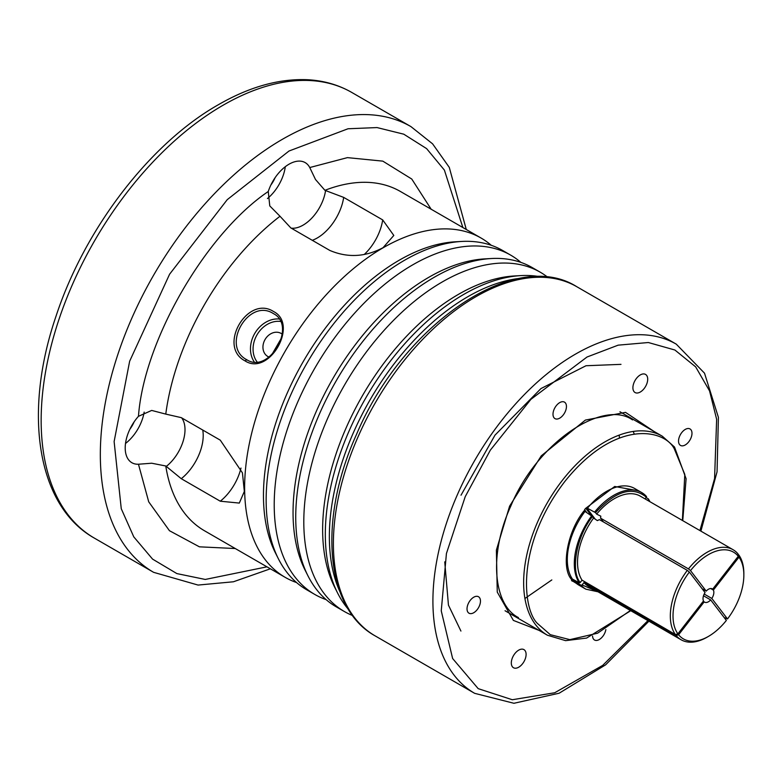 <?xml version="1.0" encoding="UTF-8"?>
<svg xmlns="http://www.w3.org/2000/svg" width="783" height="783" viewBox="0 0 783 783"><rect width="100%" height="100%" fill="white"/><g stroke="black" fill="none" stroke-linecap="round" stroke-linejoin="round"><path stroke-width="1.17" d="M572.432 579.068L579.234 582.816L580.213 582.523C570.23 570.699 576.64 536.14 592.457 516.584L584.989 511.397A55.789 32.211 120 0 0 567.313 559.591A55.789 32.211 120 0 0 572.432 579.068L571.443 579.371C560.755 567.362 567.528 530.894 584.196 510.682L584.989 511.397M675.396 634.543A51.991 30.018 -60 0 1 670.326 615.957A51.991 30.018 -60 0 1 687.308 570.376L599.426 519.628L597.36 520.597L593.583 518.052A51.991 30.018 120 0 0 577.531 562.38A51.991 30.018 120 0 0 582.053 580.164L675.396 634.543L677.892 633.848A50.083 28.912 -60 0 1 689.363 572.07L687.308 570.376M689.363 572.07L705.052 592.574A7.664 4.424 120 0 0 703.017 598.633A7.664 4.424 120 0 0 703.506 600.943L677.892 633.848M703.222 601.295L704.201 601.853A7.664 4.424 120 0 0 704.602 602.147A7.664 4.424 120 0 0 710.67 599.915L726.36 620.43A50.083 28.912 -60 0 1 708.439 636.403L707.088 637.186A51.991 30.018 -60 0 1 707.088 637.186A51.991 30.018 -60 0 1 681.093 639.76A51.991 30.018 -60 0 1 676.101 635.463L583.922 582.611A51.991 30.018 120 0 0 588.297 586.183L681.093 639.76M591.488 515.762L585.713 508.216L584.568 509.684L586.81 512.62M638.742 490.853L614.714 486.478L586.487 507.736L595.237 519.168M573.89 579.87L572.853 581.201L573.861 580.947A55.789 32.211 120 0 0 578.872 585.126L585.86 589.168A55.789 32.211 -60 0 1 581.074 585.234L573.861 580.947M572.402 579.048L571.473 580.242L572.177 581.162L573.391 579.596M582.053 580.164L580.213 582.523M592.457 516.584L593.583 518.052M702.126 588.747L706.197 591.106L690.508 570.592L688.463 568.898A51.991 30.018 -60 0 1 733.084 549.715L640.288 496.138A51.991 30.018 120 0 0 596.636 514.118L600.806 516.173L600.571 518.16L603.497 521.987M596.636 514.118L595.511 512.65C615.604 490.863 632.595 485.763 646.494 497.342L646.435 496.461L645.221 498.986M586.487 507.736L595.511 512.65M647.835 500.494L648.373 499.799L649.313 501.345M648.285 498.879L648.373 499.799L648.285 498.879L646.259 497.655M597.321 591.39L582.092 584.97L581.074 585.234M582.092 584.97L583.922 582.611M690.508 570.592A50.083 28.912 -60 0 1 738.271 556.253L738.075 554.002A51.991 30.018 -60 0 0 733.084 549.715M738.271 556.253L712.667 589.159L711.816 588.669M688.463 568.898L600.571 518.16M704.201 601.853L678.597 634.768L676.101 635.463M710.67 599.915L703.506 595.775M724.138 617.523L727.505 618.952L711.816 598.447L704.201 594.052M738.124 554.55L738.78 554.922L738.976 557.173L713.372 590.079L710.67 588.522M706.197 591.106A7.664 4.424 -60 0 1 712.266 588.875A7.664 4.424 -60 0 1 712.667 589.159M707.088 637.176L708.439 636.403A50.083 28.912 -60 0 1 678.597 634.768M713.372 590.079A7.664 4.424 -60 0 1 711.816 598.447M738.976 557.173A50.083 28.912 -60 0 1 743.85 575.065A50.083 28.912 -60 0 1 727.505 618.952M738.78 554.922A51.991 30.018 -60 0 1 743.85 573.508L743.85 575.065M619.265 435.094L619.363 437.912M551.819 579.929L524.923 598.496M273.375 313.582L273.375 313.582C297.364 325.571 269.088 374.48 246.743 359.7C220.503 346.409 248.779 297.501 273.375 313.582M273.6 311.546C247.448 294.594 217.292 346.673 245.099 360.914C269.019 376.574 299.096 324.397 273.6 311.546M462.861 227.52L444.382 170.077L426.608 148.613L403.774 134.187L377.044 127.57L348.024 128.764L289.015 151.011L227.246 199.655L169.598 274.207L129.645 361.237L114.122 441.563L121.257 508.715L133.776 536.864L152.568 559.111L176.87 573.587L205.263 579.449L266.954 566.833M269.019 357.068A13.311 10.874 120 0 1 267.815 356.49A13.311 10.874 120 0 1 265.055 339.528A13.311 10.874 120 0 1 281.126 333.431A13.311 10.874 120 0 1 282.232 334.184M271.877 354.611L281.537 337.894M254.309 361.991A26.632 21.738 120 0 1 254.69 333.548A26.632 21.738 120 0 1 279.139 318.984M280.51 321.431A24.723 20.192 -60 0 0 256.99 334.87A24.723 20.192 -60 0 0 257.118 361.961M296.551 582.552A195.897 113.104 -60 0 1 285.208 577.365A195.897 113.104 -60 0 1 244.629 487.682A195.897 113.104 -60 0 1 383.151 247.761A195.897 113.104 -60 0 1 481.105 238.061A195.897 113.104 -60 0 1 491.264 245.294M165.771 414.099L151.696 410.429L138.464 416.321C143.827 340.869 205.606 233.872 268.266 191.502A32.328 18.665 -60 0 1 305.174 162.61A32.328 18.665 -60 0 1 309.755 167.542L315.5 179.503L324.925 190.318L343.688 197.394L382.691 219.906L393.81 235.448L383.044 247.692C365.279 257.069 347.535 257.979 329.819 250.433L290.816 227.912L280.001 216.255A195.897 113.104 120 0 0 165.771 414.099L181.274 417.642L220.277 440.163L242.436 472.863L244.335 491.45L239.304 503.077L220.277 501.208L181.274 478.697L165.771 465.983A195.897 113.104 120 0 0 204.51 530.776L285.208 577.365M326.139 599.631A195.897 113.104 -60 0 1 314.795 594.444L306.721 589.785A195.897 113.104 -60 0 1 278.415 558.837L275.489 553.043A192.099 110.902 -60 0 1 263.46 495.453A192.099 110.902 -60 0 1 399.291 260.181A192.099 110.902 -60 0 1 455.177 241.81L461.667 241.448A195.897 113.104 -60 0 1 502.617 250.482L510.692 255.141A195.897 113.104 -60 0 1 520.852 262.374M166.397 466.335A32.328 18.665 120 0 0 181.695 417.887M235.262 548.531L199.411 546.828L169.441 530.698L148.721 501.834L138.464 464.231L151.696 463.223L165.771 465.983M125.515 443.462A32.328 18.665 120 0 0 144.16 412.093M291.237 228.156A32.328 18.665 120 0 0 325.552 190.68M268.266 191.502L269.773 205.909L280.001 216.255M267.453 198.549A32.328 18.665 120 0 0 285.296 166.71M278.415 558.837A195.897 113.104 -60 0 1 404.674 260.181A195.897 113.104 -60 0 1 461.667 241.448M314.795 594.444A195.897 113.104 -60 0 1 274.216 504.771A195.897 113.104 -60 0 1 412.739 264.84A195.897 113.104 -60 0 1 510.692 255.141M134.147 421.831A20.926 12.078 -60 0 1 129.939 429.123M275.087 177.712A20.926 12.078 -60 0 1 270.879 185.003M352.556 615.526A195.897 113.104 -60 0 1 344.383 611.533L336.308 606.874A195.897 113.104 -60 0 1 308.003 575.916L305.076 570.122A192.099 110.902 -60 0 1 293.048 512.532A192.099 110.902 -60 0 1 428.878 277.26A192.099 110.902 -60 0 1 484.765 258.889L491.254 258.527A195.897 113.104 -60 0 1 532.205 267.561L540.28 272.22A195.897 113.104 -60 0 1 547.826 277.309M308.003 575.916A195.897 113.104 -60 0 1 434.262 277.26A195.897 113.104 -60 0 1 491.254 258.527M344.383 611.533A195.897 113.104 -60 0 1 314.345 454.551A195.897 113.104 -60 0 1 442.326 281.919A195.897 113.104 -60 0 1 540.28 272.22M348.357 609.301A195.897 113.104 -60 0 1 337.59 593.005L334.664 587.201A192.099 110.902 -60 0 1 458.466 294.349A192.099 110.902 -60 0 1 514.353 275.968L520.842 275.606A195.897 113.104 -60 0 1 540.339 276.781M337.59 593.005A195.897 113.104 -60 0 1 463.849 294.349A195.897 113.104 -60 0 1 520.842 275.606M138.464 464.231A32.328 18.665 -60 0 1 131.906 462.733A32.328 18.665 -60 0 1 138.464 416.321M539.066 630.393L513.364 620.41L497.264 592.095L496.383 550.097L509.606 506.141L541.259 455.853L585.381 420.079L625.509 412.357L653.962 431.394M605.856 629.61A9.513 5.491 -60 0 1 599.279 639.535A9.513 5.491 -60 0 1 594.522 640.014A9.513 5.491 -60 0 1 592.565 636.031M559.728 402.609A9.513 5.491 -60 0 1 564.484 402.139A9.513 5.491 -60 0 1 565.943 409.754A9.513 5.491 -60 0 1 559.728 418.142A9.513 5.491 -60 0 1 554.971 418.611A9.513 5.491 -60 0 1 553.512 410.987A9.513 5.491 -60 0 1 559.728 402.609M685.262 429.417A9.513 5.491 -60 0 1 690.019 428.947A9.513 5.491 -60 0 1 691.477 436.562A9.513 5.491 -60 0 1 685.262 444.95A9.513 5.491 -60 0 1 680.505 445.419A9.513 5.491 -60 0 1 679.047 437.795A9.513 5.491 -60 0 1 685.262 429.417M473.744 597.204A9.513 5.491 -60 0 1 478.501 596.734A9.513 5.491 -60 0 1 479.959 604.349A9.513 5.491 -60 0 1 473.744 612.727A9.513 5.491 -60 0 1 468.997 613.206A9.513 5.491 -60 0 1 467.539 605.582A9.513 5.491 -60 0 1 473.744 597.204M518.708 650.135A10.463 6.039 -60 0 1 523.935 649.616A10.463 6.039 -60 0 1 525.54 657.994A10.463 6.039 -60 0 1 518.708 667.214A10.463 6.039 -60 0 1 513.472 667.733A10.463 6.039 -60 0 1 511.876 659.345A10.463 6.039 -60 0 1 518.708 650.135M640.298 374.93A10.463 6.039 -60 0 1 645.535 374.411A10.463 6.039 -60 0 1 647.14 382.799A10.463 6.039 -60 0 1 640.298 392.019A10.463 6.039 -60 0 1 635.072 392.537A10.463 6.039 -60 0 1 633.467 384.15A10.463 6.039 -60 0 1 640.298 374.93M699.933 530.571L714.576 478.56L716.641 419.296L709.564 390.932L695.676 366.884L674.907 350.021L648.353 342.523L618.169 345.156L587.015 357.019L530.884 399.369L490.344 450.137L465.219 496.667L446.427 553.503L441.25 610.838L452.633 658.532L478.198 688.649L512.297 699.738L554.726 692.749L602.685 665.393L647.952 620.616M460.923 631.059L448.444 605.122L444.744 561.861M461.021 495.199L495.003 435.133L540.975 388.554L586.017 365.739L620.988 364.359M505.045 610.75L547.434 635.228A114.895 66.33 -60 0 1 535.611 624.736A114.895 66.33 -60 0 1 523.641 582.63A114.895 66.33 -60 0 1 573.792 467.001A114.895 66.33 -60 0 1 662.33 436.219L619.94 411.75M630.393 610.486L597.595 633.202L569.858 639.642L550.283 634.67L538.097 624.031C523.152 611.592 514.627 547.474 564.474 481.936C615.467 417.897 664.875 429.485 674.349 448.962L684.802 474.429L682.375 520.441M579.234 582.816A55.789 32.211 -60 0 1 574.301 563.623A55.789 32.211 -60 0 1 591.654 515.87M572.853 581.201L582.953 587.485M594.669 512.004A55.789 32.211 -60 0 1 641.649 492.536L634.661 488.494A55.789 32.211 120 0 0 587.338 508.382M646.552 496.559L641.649 492.536A55.789 32.211 -60 0 1 646.435 496.461M246.743 359.7L245.099 360.914M410.958 126.621A257.333 148.574 120 0 0 282.291 139.364A257.333 148.574 120 0 0 114.181 366.131A257.333 148.574 120 0 0 153.625 572.334L94.449 538.166A257.333 148.574 120 0 1 55.006 331.963A257.333 148.574 120 0 1 223.116 105.206A257.333 148.574 120 0 1 351.782 92.453L410.958 126.621L432.598 143.847L449.276 167.366L466.276 229.497M520.891 278.249A195.897 113.104 120 0 0 467.882 296.679A195.897 113.104 120 0 0 339.9 591.723M481.105 238.061L400.407 191.473A195.897 113.104 120 0 0 324.925 190.318M202.748 430.043A38.034 21.963 -60 0 1 181.274 478.697M240.968 468.058A38.034 21.963 -60 0 1 220.277 501.208M343.688 197.394A38.034 21.963 -60 0 1 312.29 240.312M382.691 219.906A38.034 21.963 -60 0 1 364.33 254.406M309.755 167.542L347.446 157.628L382.809 161.132L411.76 179.033L431.159 209.227M375.145 635.884C324.72 608.234 318.162 518.933 356.441 434.575C402.501 325.288 514.323 247.134 576.748 286.686A201.603 116.393 120 0 0 475.947 296.679A201.603 116.393 120 0 0 358.34 436.17A201.603 116.393 120 0 0 375.145 635.884L474.664 693.337A201.603 116.393 -60 0 1 457.859 493.623A201.603 116.393 -60 0 1 575.466 354.131A201.603 116.393 -60 0 1 676.267 344.148L704.514 373.178L718.403 417.349L717.052 471.826L700.902 531.138M633.261 431.443L634.181 433.939M682.756 520.656L686.104 478.736L674.515 447.034L662.33 436.219M547.434 635.228L565.62 640.651L586.624 638.067L630.765 610.701M649.998 501.746L648.451 499.035M598.016 591.791L585.86 589.168M94.449 538.166C36.703 505.877 22.932 412.25 56.18 315.745C84.887 228.519 150.101 143.358 218.359 104.726C249.317 86.884 278.983 78.545 307.327 79.719C323.604 80.551 338.413 84.789 351.782 92.453M270.37 568.801L233.422 581.779L198.07 585.067L153.625 572.334M632.527 419.913C603.086 399.017 537.187 442.209 510.79 506.121C488.338 555.078 493.681 605.161 518.415 617.572M576.748 286.686L676.267 344.148M648.921 621.173L605.631 664.826L559.121 693.229L513.922 703.281L474.664 693.337"/></g></svg>
